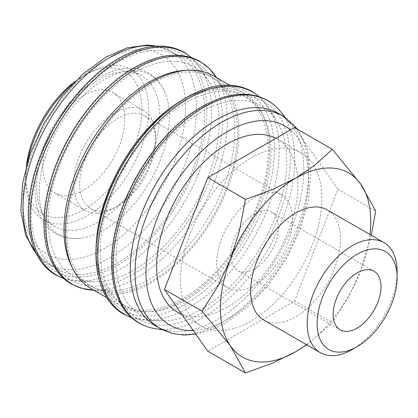 <?xml version="1.0" encoding="UTF-8"?>
<svg xmlns="http://www.w3.org/2000/svg" width="418" height="418" viewBox="0 0 418 418"><rect width="100%" height="100%" fill="white"/><g stroke="black" fill="none" stroke-linecap="round" stroke-linejoin="round"><path stroke-width="0.31" stroke-dasharray="2.09 1.57" d="M36.653 186.506A86.96 50.207 -60 0 1 74.613 98.988A86.96 50.207 -60 0 1 141.629 75.689A86.96 50.207 -60 0 1 159.639 115.504A86.96 50.207 -60 0 1 121.68 203.017A86.96 50.207 -60 0 1 54.664 226.316A86.96 50.207 -60 0 1 36.653 186.506M155.674 325.915A122.714 70.851 120 0 0 170.45 331.066A122.714 70.851 120 0 0 258.789 283.362A122.714 70.851 120 0 0 303.802 169.541A122.714 70.851 120 0 0 290.238 123.587A122.714 70.851 120 0 0 278.388 113.367M131.498 317.513A128.242 74.038 120 0 0 145.861 320.204A128.242 74.038 120 0 0 149.074 320.235A128.242 74.038 120 0 0 188.513 307.883A128.242 74.038 120 0 0 279.193 150.825A128.242 74.038 120 0 0 270.164 110.488A128.242 74.038 120 0 0 268.534 107.724A128.242 74.038 120 0 0 259.024 96.626M115.911 259.876A120.781 69.733 120 0 0 161.144 320.789A120.781 69.733 120 0 0 286.722 161.259A120.781 69.733 120 0 0 276.679 120.666A120.781 69.733 120 0 0 180.613 126.847A120.781 69.733 120 0 0 115.911 259.876M97.462 249.227A120.781 69.733 120 0 0 122.479 304.518A120.781 69.733 120 0 0 215.552 272.16A120.781 69.733 120 0 0 268.272 150.611A120.781 69.733 120 0 0 243.255 95.32A120.781 69.733 120 0 0 150.182 127.678A120.781 69.733 120 0 0 97.462 249.227M100.195 250.8A120.781 69.733 120 0 0 125.212 306.096A120.781 69.733 120 0 0 218.285 273.738A120.781 69.733 120 0 0 271.005 152.189A120.781 69.733 120 0 0 245.993 96.898A120.781 69.733 120 0 0 152.915 129.256A120.781 69.733 120 0 0 100.195 250.8M90.763 288.441A122.714 70.851 120 0 0 185.331 255.565A122.714 70.851 120 0 0 238.892 132.067A122.714 70.851 120 0 0 213.478 75.893M96.145 246.625A122.714 70.851 120 0 0 96.098 250.016A122.714 70.851 120 0 0 121.513 306.19A122.714 70.851 120 0 0 216.075 273.315A122.714 70.851 120 0 0 269.641 149.822A122.714 70.851 120 0 0 244.222 93.642A122.714 70.851 120 0 0 179.954 101.459M72.304 267.551A120.781 69.733 120 0 0 88.997 285.186A120.781 69.733 120 0 0 109.218 290.808A120.781 69.733 120 0 0 234.796 131.278A120.781 69.733 120 0 0 224.753 90.685A120.781 69.733 120 0 0 209.779 75.987A120.781 69.733 120 0 0 186.162 70.349M66.718 231.473A120.781 69.733 120 0 0 91.73 286.764A120.781 69.733 120 0 0 184.803 254.405A120.781 69.733 120 0 0 237.529 132.856A120.781 69.733 120 0 0 212.511 77.565A120.781 69.733 120 0 0 119.438 109.924A120.781 69.733 120 0 0 66.718 231.473M93.851 290.223A128.242 74.038 120 0 0 93.935 290.223A128.242 74.038 120 0 0 97.143 290.254A128.242 74.038 120 0 0 136.587 277.907A128.242 74.038 120 0 0 227.267 120.844A128.242 74.038 120 0 0 218.238 80.512A128.242 74.038 120 0 0 216.608 77.743A128.242 74.038 120 0 0 216.566 77.675L218.238 80.512M63.855 278.461A128.242 74.038 120 0 0 78.223 281.152A128.242 74.038 120 0 0 81.432 281.183A128.242 74.038 120 0 0 120.875 268.831A128.242 74.038 120 0 0 211.555 111.773A128.242 74.038 120 0 0 202.526 71.436A128.242 74.038 120 0 0 200.896 68.672A128.242 74.038 120 0 0 191.381 57.574M48.269 220.824A120.781 69.733 120 0 0 93.501 281.737A120.781 69.733 120 0 0 219.079 122.208A120.781 69.733 120 0 0 209.042 81.614A120.781 69.733 120 0 0 112.97 87.796A120.781 69.733 120 0 0 48.269 220.824M31.188 212.537A122.714 70.851 120 0 0 56.602 268.717A122.714 70.851 120 0 0 151.164 235.841A122.714 70.851 120 0 0 204.731 112.348A122.714 70.851 120 0 0 179.317 56.169A122.714 70.851 120 0 0 84.755 89.044A122.714 70.851 120 0 0 31.188 212.537M26.355 166.003A82.132 47.417 120 0 0 25.723 176.25L25.723 180.195A86.96 50.207 120 0 0 43.733 220.004A86.96 50.207 120 0 0 110.744 196.706A86.96 50.207 120 0 0 148.703 109.192A86.96 50.207 120 0 0 130.693 69.378A86.96 50.207 120 0 0 87.216 73.688A86.96 50.207 120 0 0 72.209 84.493M25.723 176.25A82.132 47.417 120 0 0 83.799 209.779A82.132 47.417 120 0 0 141.874 109.192A82.132 47.417 120 0 0 83.799 75.658A82.132 47.417 120 0 0 75.24 81.332M306.681 344.798L332.279 322.858L348.591 296.801L360.687 270.817A106.287 61.368 120 0 0 369.977 234.545M306.415 344.641A106.287 61.368 120 0 0 360.687 270.817L371.288 235.303M327.383 209.956A63.562 36.7 -60 0 1 340.55 239.054A63.562 36.7 -60 0 1 312.805 303.024A63.562 36.7 -60 0 1 263.821 320.052M275.911 138.306A99.912 57.684 -60 0 1 277.233 139.032A99.912 57.684 -60 0 1 297.924 184.772A99.912 57.684 -60 0 1 254.316 285.316A99.912 57.684 -60 0 1 177.326 312.084M180.545 280.149A99.912 57.684 120 0 0 201.236 325.888A99.912 57.684 120 0 0 278.226 299.121A99.912 57.684 120 0 0 321.839 198.576A99.912 57.684 120 0 0 301.148 152.836A99.912 57.684 120 0 0 224.158 179.604A99.912 57.684 120 0 0 180.545 280.149M230.694 255.142A33.816 19.526 120 0 0 237.701 270.624A33.816 19.526 120 0 0 263.758 261.563A33.816 19.526 120 0 0 278.519 227.528A33.816 19.526 120 0 0 271.517 212.046A33.816 19.526 120 0 0 245.455 221.106A33.816 19.526 120 0 0 230.694 255.142M79.697 184.139A53.624 30.963 120 0 0 90.805 208.686A53.624 30.963 120 0 0 117.62 206.032A53.624 30.963 120 0 0 155.538 140.354A53.624 30.963 120 0 0 144.429 115.802A53.624 30.963 120 0 0 103.105 130.17A53.624 30.963 120 0 0 79.697 184.139M216.686 263.23A53.624 30.963 120 0 0 227.794 287.777A53.624 30.963 120 0 0 269.119 273.409A53.624 30.963 120 0 0 292.527 219.445A53.624 30.963 120 0 0 281.418 194.892A53.624 30.963 120 0 0 240.094 209.261A53.624 30.963 120 0 0 216.686 263.23M155.538 136.801A57.977 33.471 120 0 0 143.531 110.263A57.977 33.471 120 0 0 98.857 125.797A57.977 33.471 120 0 0 73.547 184.139A57.977 33.471 120 0 0 85.554 210.677A57.977 33.471 120 0 0 114.542 207.809A57.977 33.471 120 0 0 155.538 136.801L155.538 140.354M42.803 166.385A57.977 33.471 120 0 0 54.81 192.928A57.977 33.471 120 0 0 99.484 177.394A57.977 33.471 120 0 0 124.794 119.052A57.977 33.471 120 0 0 112.787 92.514A57.977 33.471 120 0 0 68.108 108.043A57.977 33.471 120 0 0 42.803 166.385M39.255 192.102A91.981 53.107 120 0 0 81.087 238.114A91.981 53.107 120 0 0 169.337 117.003A91.981 53.107 120 0 0 165.058 92.676A91.981 53.107 120 0 0 104.296 79.451A91.981 53.107 120 0 0 39.255 192.102M352.155 349.552A63.562 36.7 120 0 0 397.1 271.705M294.585 127.527L337.974 189.26L294.585 301.096L207.798 351.198M294.585 301.096L332.279 322.858M337.974 189.26L375.672 211.022M27.583 161.797A86.96 50.207 120 0 0 25.723 180.195M201.314 313.129A125.614 72.523 120 0 0 290.134 159.289A125.614 72.523 120 0 0 201.314 108.006A125.614 72.523 120 0 0 112.494 261.846A125.614 72.523 120 0 0 201.314 313.129M185.602 304.058A125.614 72.523 120 0 0 274.422 150.214A125.614 72.523 120 0 0 185.602 98.93A125.614 72.523 120 0 0 96.777 252.775A125.614 72.523 120 0 0 185.602 304.058M133.676 274.077A125.614 72.523 120 0 0 222.496 120.232A125.614 72.523 120 0 0 133.676 68.954A125.614 72.523 120 0 0 44.851 222.794A125.614 72.523 120 0 0 133.676 274.077M117.96 265.007A125.614 72.523 120 0 0 206.779 111.162A125.614 72.523 120 0 0 117.96 59.878A125.614 72.523 120 0 0 29.14 213.723A125.614 72.523 120 0 0 117.96 265.007M160.455 328.673A122.714 70.851 120 0 0 221.812 322.597A122.714 70.851 120 0 0 308.583 172.305A122.714 70.851 120 0 0 283.169 116.126M193.231 330.471A114.981 66.384 120 0 0 227.277 319.441A114.981 66.384 120 0 0 300.683 223.541A114.981 66.384 120 0 0 290.4 129.941M155.23 328.673A128.383 74.122 120 0 0 203.963 316.922A128.383 74.122 120 0 0 294.742 159.681A128.383 74.122 120 0 0 280.556 111.601M36.183 253.303A122.714 70.851 120 0 0 48.404 263.983A122.714 70.851 120 0 0 109.762 257.906A122.714 70.851 120 0 0 196.533 107.614A122.714 70.851 120 0 0 171.119 51.435A122.714 70.851 120 0 0 155.757 46.194M104.296 60.667A114.981 66.384 120 0 0 22.99 201.497A114.981 66.384 120 0 0 104.296 248.438A114.981 66.384 120 0 0 185.602 107.614A114.981 66.384 120 0 0 104.296 60.667M165.058 92.676C161.479 83.934 156.003 77.387 148.625 73.035C129.705 61.927 102.222 70.553 79.498 92.373C69.722 101.678 61.195 112.578 53.917 125.066C41.56 146.723 35.237 167.994 34.955 188.873C34.95 201.204 37.495 211.707 42.579 220.38C46.001 226.091 50.432 230.532 55.866 233.704C63.322 237.915 71.729 239.389 81.087 238.114M195.859 334.207L210.688 330.142L225.678 322.978L248.146 306.577L268.858 284.621L286.508 258.57L299.941 230.161L308.249 201.272L310.835 173.752L307.408 149.299L297.877 129.428M170.45 331.066L162.586 329.828M161.144 320.789L145.861 320.204M131.712 317.711L149.074 320.235M122.479 304.518L125.212 306.096M106.804 297.7L121.513 306.19M88.997 285.186L91.73 286.764M109.218 290.808L93.935 290.223M93.862 290.223L97.143 290.254M93.501 281.737L78.223 281.152M64.074 278.654L81.432 281.183M36.789 254.494L48.404 263.983L56.602 268.717M43.733 220.004L54.664 226.316M182.342 314.979L201.236 325.888M237.701 270.624L340.184 329.792M90.805 208.686L227.794 287.777M117.62 206.032L114.542 207.809M54.81 192.928L85.554 210.677M112.787 92.514L143.531 110.263M144.429 115.802L281.418 194.892M271.517 212.046L374 271.219M277.233 139.032L301.148 152.836M83.799 75.658L87.216 73.688M130.693 69.378L141.629 75.689M157.095 46.121L171.119 51.435L179.317 56.169M191.658 57.668L202.526 71.436M209.042 81.614L200.896 68.672M224.753 90.685L216.608 77.743M209.779 75.987L212.511 77.565M229.513 85.152L244.222 93.642M243.255 95.32L245.993 96.898M259.301 96.72L270.164 110.488M276.679 120.666L268.534 107.724M290.238 123.587L285.233 117.395"/><path stroke-width="0.63" d="M297.877 129.428L283.169 116.126L278.388 113.367A122.714 70.851 120 0 0 183.826 146.243A122.714 70.851 120 0 0 130.259 269.735A122.714 70.851 120 0 0 155.674 325.915L160.455 328.673L171.636 333.308L183.951 335.079L195.859 334.207M259.024 96.626A128.242 74.038 120 0 0 188.513 98.47A128.242 74.038 120 0 0 97.838 255.529A128.242 74.038 120 0 0 131.498 317.513M229.513 85.152L213.478 75.893A122.714 70.851 120 0 0 118.916 108.769A122.714 70.851 120 0 0 65.349 232.262A122.714 70.851 120 0 0 90.763 288.441L106.804 297.7M186.162 70.349A120.781 69.733 120 0 0 63.985 229.895A120.781 69.733 120 0 0 72.304 267.551M93.862 290.223L82.08 288.43L71.468 283.994C46.706 270.148 37.839 232.121 48.321 189.568C59.471 140.876 95.837 89.191 134.277 67.627C159.404 53.452 181.307 51.377 199.982 61.404L209.125 68.374L216.571 77.68A128.242 74.038 120 0 0 136.587 68.489A128.242 74.038 120 0 0 45.912 225.553A128.242 74.038 120 0 0 93.851 290.223M191.381 57.574A128.242 74.038 120 0 0 120.875 59.419A128.242 74.038 120 0 0 30.195 216.477A128.242 74.038 120 0 0 63.855 278.461M371.288 235.303L375.672 211.022L360.687 184.035L332.279 149.294L314.858 165.199L295.604 178.22L273.053 189.338L245.497 199.396L239.321 231.3L230.517 259.191L218.415 285.175L202.108 311.232L230.517 345.973L245.497 372.96L273.053 362.902L295.604 351.789A106.287 61.368 120 0 0 306.415 344.641M369.977 234.545A106.287 61.368 120 0 0 370.761 221.613A106.287 61.368 120 0 0 360.687 184.035A106.287 61.368 120 0 0 295.604 178.22A106.287 61.368 120 0 0 230.517 259.191A106.287 61.368 120 0 0 220.448 308.395A106.287 61.368 120 0 0 230.517 345.973A106.287 61.368 120 0 0 295.604 351.789L306.681 344.798M383.933 242.602A63.562 36.7 120 0 0 334.954 259.635A63.562 36.7 120 0 0 307.204 323.605A63.562 36.7 120 0 0 320.371 352.703L263.821 320.052A63.562 36.7 -60 0 1 250.654 290.954A63.562 36.7 -60 0 1 278.404 226.984A63.562 36.7 -60 0 1 327.383 209.956L383.933 242.602A63.562 36.7 120 0 1 397.1 271.705L397.1 277.406A56.576 32.667 120 0 0 357.092 254.311A56.576 32.667 120 0 0 317.09 323.605A56.576 32.667 120 0 0 357.092 346.7A56.576 32.667 120 0 0 397.1 277.406M182.342 314.979L177.326 312.084A99.912 57.684 -60 0 1 156.63 266.344A99.912 57.684 -60 0 1 199.391 166.704A99.912 57.684 -60 0 1 275.911 138.306M381.007 286.701A33.816 19.526 -60 0 1 366.246 320.731A33.816 19.526 -60 0 1 340.184 329.792A33.816 19.526 -60 0 1 333.183 314.31A33.816 19.526 -60 0 1 347.943 280.279A33.816 19.526 -60 0 1 374 271.219A33.816 19.526 -60 0 1 381.007 286.701M320.371 352.703A63.562 36.7 120 0 0 352.155 349.552L357.092 346.7M245.497 372.96L207.798 351.198L164.41 289.465L207.798 177.629L294.585 127.527L332.279 149.294M207.798 177.629L245.497 199.396M164.41 289.465L202.108 311.232M72.209 84.493A86.96 50.207 120 0 0 27.583 161.797M75.24 81.332A82.132 47.417 120 0 0 26.355 166.003M179.954 101.459A122.714 70.851 120 0 0 96.145 246.625M283.169 116.126A122.714 70.851 120 0 0 221.812 122.208A122.714 70.851 120 0 0 135.04 272.499A122.714 70.851 120 0 0 160.455 328.673M290.4 129.941A114.981 66.384 120 0 0 227.277 131.675A114.981 66.384 120 0 0 145.971 272.499A114.981 66.384 120 0 0 193.231 330.471M285.233 117.395L280.556 111.601A128.383 74.122 120 0 0 280.462 111.491A128.383 74.122 120 0 0 203.963 107.269A128.383 74.122 120 0 0 113.179 264.505A128.383 74.122 120 0 0 155.088 328.652A128.383 74.122 120 0 0 155.23 328.673L162.586 329.828M155.757 46.194A122.714 70.851 120 0 0 109.762 57.512A122.714 70.851 120 0 0 22.99 207.803A122.714 70.851 120 0 0 36.183 253.303M280.462 111.491C276.773 106.956 272.494 103.277 267.619 100.456C248.945 90.429 227.047 92.503 201.915 106.679C163.48 128.242 127.114 179.928 115.958 228.62C105.477 271.172 114.344 309.2 139.11 323.046C143.985 325.852 149.315 327.722 155.088 328.652M259.301 96.72L251.908 91.385C233.234 81.358 211.33 83.428 186.203 97.603C147.768 119.167 111.397 170.857 100.247 219.549C89.766 262.096 98.632 300.124 123.394 313.97L131.712 317.711M191.658 57.668L184.265 52.334C165.591 42.307 143.688 44.376 118.56 58.551C80.125 80.115 43.759 131.806 32.604 180.498C22.123 223.045 30.989 261.072 55.756 274.919L64.074 278.654M157.095 46.121L147.747 45.039L127.14 47.871L105.895 57.13L82.79 74.101L61.587 96.919L43.702 123.968L30.383 153.343L22.582 182.995L20.9 210.918L25.623 235.303L36.789 254.494"/></g></svg>
